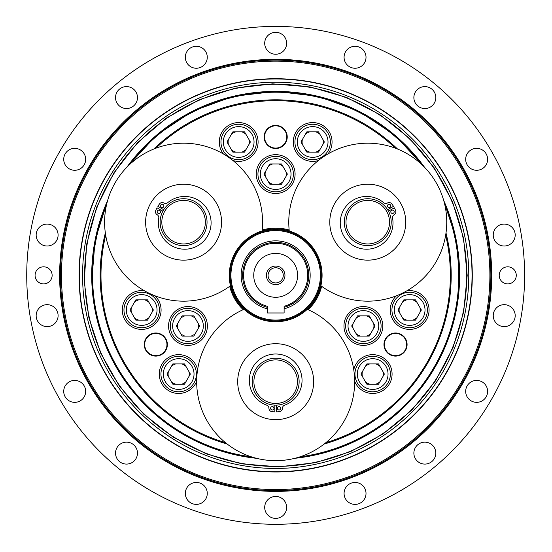 <?xml version="1.0" encoding="UTF-8"?>
<svg xmlns="http://www.w3.org/2000/svg" width="552" height="552" viewBox="0 0 552 552"><rect width="100%" height="100%" fill="white"/><g stroke="black" fill="none" stroke-linecap="round" stroke-linejoin="round"><path stroke-width="0.83" d="M339.721 247.793A37.978 37.978 0 0 1 359.593 185.092A37.978 37.978 0 0 1 403.954 233.655A37.978 37.978 0 0 1 339.721 247.793M320.898 285.77A78.984 78.984 0 0 0 440.924 251.933A78.984 78.984 0 0 0 378.575 143.941A78.984 78.984 0 0 0 289.262 230.964M219.786 233.655A37.978 37.978 0 0 1 155.554 247.793A37.978 37.978 0 0 1 175.426 185.092A37.978 37.978 0 0 1 219.786 233.655M262.09 230.964A78.984 78.984 0 0 0 172.769 143.941A78.984 78.984 0 0 0 110.421 251.933A78.984 78.984 0 0 0 230.446 285.77M389.967 207.407A1.69 1.69 0 0 1 387.435 205.951A1.69 1.69 0 0 1 389.967 204.488A1.69 1.69 0 0 1 389.967 207.407M393.341 213.258A1.69 1.69 0 0 1 390.809 211.795A1.69 1.69 0 0 1 393.341 210.333A1.69 1.69 0 0 1 393.341 213.258M388.484 211.188L394.328 207.814A30.208 30.208 0 0 1 395.611 210.491A3.374 3.374 0 0 1 394.204 214.707A3.374 3.374 0 0 0 392.589 218.212A26.372 26.372 0 0 1 363.575 249.028A26.372 26.372 0 0 1 342.412 212.375A26.372 26.372 0 0 1 383.612 202.66A3.374 3.374 0 0 0 387.449 203.012A3.374 3.374 0 0 1 391.81 203.909A30.208 30.208 0 0 1 393.486 206.351L387.635 209.725M159.694 210.333A1.69 1.69 0 0 1 159.694 213.258A1.69 1.69 0 0 1 157.161 211.795A1.69 1.69 0 0 1 159.694 210.333M163.068 204.488A1.69 1.69 0 0 1 163.068 207.407A1.69 1.69 0 0 1 160.535 205.951A1.69 1.69 0 0 1 163.068 204.488M163.709 209.725L157.858 206.351A30.208 30.208 0 0 1 159.535 203.909A3.374 3.374 0 0 1 163.896 203.012A3.374 3.374 0 0 0 167.739 202.66A26.372 26.372 0 0 1 208.932 212.375A26.372 26.372 0 0 1 187.77 249.028A26.372 26.372 0 0 1 158.755 218.212A3.374 3.374 0 0 0 157.141 214.707A3.374 3.374 0 0 1 155.74 210.491A30.208 30.208 0 0 1 157.016 207.814L162.861 211.188M378.644 241.038A21.769 21.769 0 0 1 345.987 222.18A21.769 21.769 0 0 1 378.644 203.322A21.769 21.769 0 0 1 378.644 241.038M379.486 242.5A23.46 23.46 0 0 0 379.486 201.866A23.46 23.46 0 0 0 344.296 222.18A23.46 23.46 0 0 0 379.486 242.5M194.476 203.322A21.769 21.769 0 0 1 194.476 241.038A21.769 21.769 0 0 1 161.819 222.18A21.769 21.769 0 0 1 194.476 203.322M195.318 201.866A23.46 23.46 0 0 0 160.128 222.18A23.46 23.46 0 0 0 195.318 242.5A23.46 23.46 0 0 0 195.318 201.866M277.359 408.294A1.69 1.69 0 0 1 279.892 406.831A1.69 1.69 0 0 1 279.892 409.756A1.69 1.69 0 0 1 277.359 408.294M270.611 408.294A1.69 1.69 0 0 1 273.143 406.831A1.69 1.69 0 0 1 273.143 409.756A1.69 1.69 0 0 1 270.611 408.294M274.827 405.12L274.827 411.868A30.208 30.208 0 0 1 271.874 411.64A3.374 3.374 0 0 1 268.921 408.314A3.374 3.374 0 0 0 266.692 405.161A26.372 26.372 0 0 1 254.513 364.63A26.372 26.372 0 0 1 296.838 364.63A26.372 26.372 0 0 1 284.653 405.161A3.374 3.374 0 0 0 282.424 408.314A3.374 3.374 0 0 1 279.471 411.64A30.208 30.208 0 0 1 276.517 411.868L276.517 405.12M229.259 275.344A46.416 46.416 0 0 1 275.676 228.935A46.416 46.416 0 0 1 322.085 275.344A46.416 46.416 0 0 1 275.676 321.761A46.416 46.416 0 0 1 229.259 275.344M230.95 275.344A44.726 44.726 0 0 1 298.039 236.615A44.726 44.726 0 0 1 298.039 314.081A44.726 44.726 0 0 1 230.95 275.344M230.101 275.344A45.568 45.568 0 0 0 298.459 314.812A45.568 45.568 0 0 0 298.459 235.883A45.568 45.568 0 0 0 230.101 275.344M275.676 229.777C281.023 229.984 281.023 229.984 275.676 229.777M274.082 229.804L271.522 229.963M267.237 308.803A34.507 34.507 0 0 1 247.31 255.693A34.507 34.507 0 0 1 304.035 255.693A34.507 34.507 0 0 1 284.114 308.803L284.114 312.984L267.237 312.984L267.237 306.284A32.064 32.064 0 0 1 249.435 256.915A32.064 32.064 0 0 1 301.916 256.915A32.064 32.064 0 0 1 284.114 306.284L284.114 307.291A33.044 33.044 0 0 0 302.758 256.425A33.044 33.044 0 0 0 248.586 256.425A33.044 33.044 0 0 0 267.237 307.291M275.676 243.28L279.505 243.508L272.736 243.411M284.114 308.803L284.114 307.291M266.388 275.344A9.28 9.28 0 0 1 275.676 266.064A9.28 9.28 0 0 1 284.956 275.344A9.28 9.28 0 0 1 275.676 284.625A9.28 9.28 0 0 1 266.388 275.344M275.676 282.941A7.597 7.597 0 0 1 269.093 271.549A7.597 7.597 0 0 1 282.251 271.549A7.597 7.597 0 0 1 275.676 282.941M275.676 253.402A21.942 21.942 0 0 1 294.671 286.315A21.942 21.942 0 0 1 256.673 286.315A21.942 21.942 0 0 1 275.676 253.402M244.032 309.299A78.984 78.984 0 0 0 213.32 430.167A78.984 78.984 0 0 0 338.024 430.167A78.984 78.984 0 0 0 307.312 309.299M267.506 344.586A37.978 37.978 0 0 1 311.873 393.148A37.978 37.978 0 0 1 247.634 407.286A37.978 37.978 0 0 1 267.506 344.586M253.899 381.673A21.769 21.769 0 0 1 286.557 362.823A21.769 21.769 0 0 1 286.557 400.531A21.769 21.769 0 0 1 253.899 381.673M252.216 381.673A23.46 23.46 0 0 0 287.406 401.994A23.46 23.46 0 0 0 287.406 361.36A23.46 23.46 0 0 0 252.216 381.673M400.145 490.942A248.945 248.945 0 0 1 26.724 275.344A248.945 248.945 0 0 1 400.145 59.754A248.945 248.945 0 0 1 400.145 490.942M105.391 373.656A196.622 196.622 0 0 1 275.676 78.722A196.622 196.622 0 0 1 445.954 373.656A196.622 196.622 0 0 1 105.391 373.656M345.545 498.904A10.971 10.971 0 0 1 355.046 482.448A10.971 10.971 0 0 1 364.548 498.904A10.971 10.971 0 0 1 345.545 498.904M417.788 461.52A10.971 10.971 0 0 1 421.093 442.814A10.971 10.971 0 0 1 435.645 455.027A10.971 10.971 0 0 1 417.788 461.52M472.898 401.69A10.971 10.971 0 0 1 469.6 382.978A10.971 10.971 0 0 1 487.45 389.477A10.971 10.971 0 0 1 472.898 401.69M504.217 326.611A10.971 10.971 0 0 1 494.716 310.155A10.971 10.971 0 0 1 513.719 310.155A10.971 10.971 0 0 1 504.217 326.611M507.964 245.357A10.971 10.971 0 0 1 493.412 233.144A10.971 10.971 0 0 1 511.269 226.644A10.971 10.971 0 0 1 507.964 245.357M483.704 167.718A10.971 10.971 0 0 1 465.847 161.218A10.971 10.971 0 0 1 480.399 149.005A10.971 10.971 0 0 1 483.704 167.718M434.341 103.058A10.971 10.971 0 0 1 415.346 103.058A10.971 10.971 0 0 1 424.84 86.602A10.971 10.971 0 0 1 434.341 103.058M365.852 59.174A10.971 10.971 0 0 1 347.995 65.674A10.971 10.971 0 0 1 351.293 46.961A10.971 10.971 0 0 1 365.852 59.174M286.474 41.372A10.971 10.971 0 0 1 271.922 53.585A10.971 10.971 0 0 1 268.624 34.873A10.971 10.971 0 0 1 286.474 41.372M205.799 51.784A10.971 10.971 0 0 1 196.298 68.241A10.971 10.971 0 0 1 186.797 51.784A10.971 10.971 0 0 1 205.799 51.784M133.556 89.169A10.971 10.971 0 0 1 130.251 107.881A10.971 10.971 0 0 1 115.699 95.668A10.971 10.971 0 0 1 133.556 89.169M78.446 149.005A10.971 10.971 0 0 1 81.744 167.718A10.971 10.971 0 0 1 63.894 161.218A10.971 10.971 0 0 1 78.446 149.005M47.127 224.077A10.971 10.971 0 0 1 56.628 240.534A10.971 10.971 0 0 1 37.633 240.534A10.971 10.971 0 0 1 47.127 224.077M43.38 305.332A10.971 10.971 0 0 1 57.932 317.552A10.971 10.971 0 0 1 40.075 324.045A10.971 10.971 0 0 1 43.38 305.332M67.641 382.978A10.971 10.971 0 0 1 85.498 389.477A10.971 10.971 0 0 1 70.946 401.69A10.971 10.971 0 0 1 67.641 382.978M117.003 447.637A10.971 10.971 0 0 1 136.006 447.637A10.971 10.971 0 0 1 126.505 464.087A10.971 10.971 0 0 1 117.003 447.637M185.5 491.515A10.971 10.971 0 0 1 203.35 485.015A10.971 10.971 0 0 1 200.052 503.728A10.971 10.971 0 0 1 185.5 491.515M264.87 509.317A10.971 10.971 0 0 1 279.422 497.104A10.971 10.971 0 0 1 282.727 515.816A10.971 10.971 0 0 1 264.87 509.317M36.218 279.609A8.528 8.528 0 0 1 43.608 266.816A8.528 8.528 0 0 1 50.991 279.609A8.528 8.528 0 0 1 36.218 279.609M515.126 271.08A8.528 8.528 0 0 1 507.743 283.873A8.528 8.528 0 0 1 500.353 271.08A8.528 8.528 0 0 1 515.126 271.08M90.155 382.453A214.217 214.217 0 0 1 275.676 61.127A214.217 214.217 0 0 1 461.189 382.453A214.217 214.217 0 0 1 90.155 382.453M89.314 382.943A215.19 215.19 0 0 0 462.031 382.943A215.19 215.19 0 0 0 275.676 60.154A215.19 215.19 0 0 0 89.314 382.943M295.085 174.08A19.41 19.41 0 0 1 265.967 190.888A19.41 19.41 0 0 1 265.967 157.272A19.41 19.41 0 0 1 295.085 174.08M353.666 342.785A19.41 19.41 0 0 1 353.666 309.168A19.41 19.41 0 0 1 382.777 325.977A19.41 19.41 0 0 1 353.666 342.785M178.268 309.168A19.41 19.41 0 0 1 207.386 325.977A19.41 19.41 0 0 1 178.268 342.785A19.41 19.41 0 0 1 178.268 309.168M318.38 160.528A19.41 19.41 0 0 1 293.636 145.831A19.41 19.41 0 0 1 310.728 122.668A19.41 19.41 0 0 1 327.916 153.974M223.429 153.974A19.41 19.41 0 0 1 232.344 123.641A19.41 19.41 0 0 1 258.094 141.981A19.41 19.41 0 0 1 232.965 160.528M406.907 290.787A19.41 19.41 0 0 1 428.718 313.674A19.41 19.41 0 0 1 399.958 326.805A19.41 19.41 0 0 1 396.46 295.768M353.756 369.736A19.41 19.41 0 0 1 378.858 355.661A19.41 19.41 0 0 1 390.367 382.039A19.41 19.41 0 0 1 354.66 381.273M196.684 381.273A19.41 19.41 0 0 1 165.959 388.725A19.41 19.41 0 0 1 168.967 357.247A19.41 19.41 0 0 1 197.595 369.736M154.884 295.768A19.41 19.41 0 0 1 154.525 324.548A19.41 19.41 0 0 1 125.925 321.326A19.41 19.41 0 0 1 144.445 290.787M264.111 136.951A11.564 11.564 0 0 1 281.451 126.939A11.564 11.564 0 0 1 281.451 146.963A11.564 11.564 0 0 1 264.111 136.951M401.311 334.533A11.564 11.564 0 0 1 401.311 354.556A11.564 11.564 0 0 1 383.964 344.545A11.564 11.564 0 0 1 401.311 334.533M161.598 354.556A11.564 11.564 0 0 1 144.258 344.545A11.564 11.564 0 0 1 161.598 334.533A11.564 11.564 0 0 1 161.598 354.556M229.701 286.309A47.258 47.258 0 0 0 243.197 309.672M308.154 309.672A47.258 47.258 0 0 0 321.643 286.309M289.165 230.053A47.258 47.258 0 0 0 262.186 230.053M324.127 444.049A175.529 175.529 0 0 0 446.002 232.958M397.55 149.026A175.529 175.529 0 0 0 153.794 149.026M105.342 232.958A175.529 175.529 0 0 0 227.217 444.049M225.478 442.663A174.687 174.687 0 0 1 105.673 235.159M155.871 148.219A174.687 174.687 0 0 1 395.473 148.219M445.671 235.159A174.687 174.687 0 0 1 325.866 442.663M275.676 148.088A11.137 11.137 0 0 1 266.029 131.383A11.137 11.137 0 0 1 285.315 131.383A11.137 11.137 0 0 1 275.676 148.088M275.676 468.448A193.103 193.103 0 0 1 108.44 178.793A193.103 193.103 0 0 1 442.904 178.793A193.103 193.103 0 0 1 275.676 468.448M385.882 338.976A11.137 11.137 0 0 1 405.175 338.976A11.137 11.137 0 0 1 395.529 355.681A11.137 11.137 0 0 1 385.882 338.976M165.462 338.976A11.137 11.137 0 0 1 155.816 355.681A11.137 11.137 0 0 1 146.176 338.976A11.137 11.137 0 0 1 165.462 338.976M171.396 381.722A10.564 10.564 0 0 0 175.667 384.185M168.394 371.593A10.564 10.564 0 0 0 168.394 376.519M175.667 363.927A10.564 10.564 0 0 0 171.396 366.39M185.941 366.39A10.564 10.564 0 0 0 181.677 363.927M188.943 376.519A10.564 10.564 0 0 0 188.943 371.593M181.677 384.185A10.564 10.564 0 0 0 185.941 381.722M184.52 384.185L172.817 384.185L166.973 374.056L172.817 363.927L184.52 363.927L190.364 374.056L184.52 384.185M196.388 374.056A17.719 17.719 0 0 0 178.669 356.337A17.719 17.719 0 0 0 160.949 374.056A17.719 17.719 0 0 0 178.669 391.782A17.719 17.719 0 0 0 196.388 374.056M134.412 317.662A10.564 10.564 0 0 0 138.676 320.125M131.41 307.533A10.564 10.564 0 0 0 131.41 312.46M138.676 299.867A10.564 10.564 0 0 0 134.412 302.33M148.95 302.33A10.564 10.564 0 0 0 144.686 299.867M151.959 312.46A10.564 10.564 0 0 0 151.959 307.533M144.686 320.125A10.564 10.564 0 0 0 148.95 317.662M147.529 320.125L135.833 320.125L129.989 309.996L135.833 299.867L147.529 299.867L153.38 309.996L147.529 320.125M159.404 309.996A17.719 17.719 0 0 0 141.685 292.277A17.719 17.719 0 0 0 123.965 309.996A17.719 17.719 0 0 0 141.685 327.715A17.719 17.719 0 0 0 159.404 309.996M180.704 333.643A10.564 10.564 0 0 0 184.968 336.106M177.696 323.513A10.564 10.564 0 0 0 177.696 328.44M184.968 315.847A10.564 10.564 0 0 0 180.704 318.311M195.242 318.311A10.564 10.564 0 0 0 190.978 315.847M198.251 328.44A10.564 10.564 0 0 0 198.251 323.513M190.978 336.106A10.564 10.564 0 0 0 195.242 333.643M193.821 336.106L182.125 336.106L176.274 325.977L182.125 315.847L193.821 315.847L199.672 325.977L193.821 336.106M205.696 325.977A17.719 17.719 0 0 0 187.977 308.257A17.719 17.719 0 0 0 170.251 325.977A17.719 17.719 0 0 0 187.977 343.703A17.719 17.719 0 0 0 205.696 325.977M235.683 131.852A10.564 10.564 0 0 0 231.419 134.315M245.957 134.315A10.564 10.564 0 0 0 241.693 131.852M248.959 144.445A10.564 10.564 0 0 0 248.959 139.518M241.693 152.11A10.564 10.564 0 0 0 245.957 149.647M231.419 149.647A10.564 10.564 0 0 0 235.683 152.11M228.411 139.518A10.564 10.564 0 0 0 228.411 144.445M226.989 141.981L232.84 131.852L244.536 131.852L250.387 141.981L244.536 152.11L232.84 152.11L226.989 141.981M229.825 157.327A17.719 17.719 0 0 0 254.037 150.841A17.719 17.719 0 0 0 247.551 126.636A17.719 17.719 0 0 0 223.339 133.122A17.719 17.719 0 0 0 229.825 157.327M272.667 163.951A10.564 10.564 0 0 0 268.403 166.414M282.941 166.414A10.564 10.564 0 0 0 278.677 163.951M285.95 176.543A10.564 10.564 0 0 0 285.95 171.617M278.677 184.209A10.564 10.564 0 0 0 282.941 181.746M268.403 181.746A10.564 10.564 0 0 0 272.667 184.209M265.395 171.617A10.564 10.564 0 0 0 265.395 176.543M263.973 174.08L269.825 163.951L281.52 163.951L287.371 174.08L281.52 184.209L269.825 184.209L263.973 174.08M266.809 189.426A17.719 17.719 0 0 0 291.021 182.94A17.719 17.719 0 0 0 284.535 158.734A17.719 17.719 0 0 0 260.323 165.22A17.719 17.719 0 0 0 266.809 189.426M309.651 131.852A10.564 10.564 0 0 0 305.387 134.315M319.925 134.315A10.564 10.564 0 0 0 315.661 131.852M322.934 144.445A10.564 10.564 0 0 0 322.934 139.518M315.661 152.11A10.564 10.564 0 0 0 319.925 149.647M305.387 149.647A10.564 10.564 0 0 0 309.651 152.11M302.386 139.518A10.564 10.564 0 0 0 302.386 144.445M300.964 141.981L306.808 131.852L318.504 131.852L324.355 141.981L318.504 152.11L306.808 152.11L300.964 141.981M303.8 157.327A17.719 17.719 0 0 0 328.005 150.841A17.719 17.719 0 0 0 321.519 126.636A17.719 17.719 0 0 0 297.307 133.122A17.719 17.719 0 0 0 303.8 157.327M419.934 312.46A10.564 10.564 0 0 0 419.934 307.533M412.668 320.125A10.564 10.564 0 0 0 416.932 317.662M402.394 317.662A10.564 10.564 0 0 0 406.658 320.125M399.386 307.533A10.564 10.564 0 0 0 399.386 312.46M406.658 299.867A10.564 10.564 0 0 0 402.394 302.33M416.932 302.33A10.564 10.564 0 0 0 412.668 299.867M415.511 299.867L421.355 309.996L415.511 320.125L403.816 320.125L397.964 309.996L403.816 299.867L415.511 299.867M400.8 294.651A17.719 17.719 0 0 0 394.314 318.856A17.719 17.719 0 0 0 418.519 325.342A17.719 17.719 0 0 0 425.005 301.137A17.719 17.719 0 0 0 400.8 294.651M373.649 328.44A10.564 10.564 0 0 0 373.649 323.513M366.376 336.106A10.564 10.564 0 0 0 370.64 333.643M356.102 333.643A10.564 10.564 0 0 0 360.366 336.106M353.094 323.513A10.564 10.564 0 0 0 353.094 328.44M360.366 315.847A10.564 10.564 0 0 0 356.102 318.311M370.64 318.311A10.564 10.564 0 0 0 366.376 315.847M369.219 315.847L375.07 325.977L369.219 336.106L357.523 336.106L351.672 325.977L357.523 315.847L369.219 315.847M354.508 310.631A17.719 17.719 0 0 0 348.022 334.836A17.719 17.719 0 0 0 372.234 341.329A17.719 17.719 0 0 0 378.72 317.117A17.719 17.719 0 0 0 354.508 310.631M382.95 376.519A10.564 10.564 0 0 0 382.95 371.593M375.684 384.185A10.564 10.564 0 0 0 379.948 381.722M365.403 381.722A10.564 10.564 0 0 0 369.674 384.185M362.402 371.593A10.564 10.564 0 0 0 362.402 376.519M369.674 363.927A10.564 10.564 0 0 0 365.403 366.39M379.948 366.39A10.564 10.564 0 0 0 375.684 363.927M378.527 363.927L384.371 374.056L378.527 384.185L366.832 384.185L360.98 374.056L366.832 363.927L378.527 363.927M363.816 358.71A17.719 17.719 0 0 0 357.33 382.916A17.719 17.719 0 0 0 381.536 389.401A17.719 17.719 0 0 0 388.022 365.196A17.719 17.719 0 0 0 363.816 358.71M88.582 383.364A216.032 216.032 0 0 0 462.762 383.364A216.032 216.032 0 0 0 275.676 59.312A216.032 216.032 0 0 0 88.582 383.364M256.57 458.319A183.968 183.968 0 0 1 107.661 200.404M126.767 167.318A183.968 183.968 0 0 1 424.578 167.318L394.956 135.288L358.848 111.256L318.338 96.393L275.62 91.384L232.916 96.421L192.434 111.283L156.361 135.309L126.76 167.325M443.684 200.404A183.968 183.968 0 0 1 294.775 458.319M444.974 205.551A183.126 183.126 0 0 1 299.881 456.863M251.464 456.863A183.126 183.126 0 0 1 106.37 205.551M130.582 163.62A183.126 183.126 0 0 1 420.769 163.62M472.043 275.344A196.374 196.374 0 0 1 177.489 445.409A196.374 196.374 0 0 1 177.489 105.28A196.374 196.374 0 0 1 472.043 275.344M275.676 466.419A191.075 191.075 0 0 1 84.594 275.344A191.075 191.075 0 0 1 275.676 84.27A191.075 191.075 0 0 1 466.75 275.344A191.075 191.075 0 0 1 275.676 466.419M194.028 374.056A15.359 15.359 0 0 0 170.989 360.753A15.359 15.359 0 0 0 170.989 387.359A15.359 15.359 0 0 0 194.028 374.056M157.044 309.996A15.359 15.359 0 0 0 134.005 296.693A15.359 15.359 0 0 0 134.005 323.299A15.359 15.359 0 0 0 157.044 309.996M203.329 325.977A15.359 15.359 0 0 0 180.297 312.68A15.359 15.359 0 0 0 180.297 339.28A15.359 15.359 0 0 0 203.329 325.977M231.005 155.285A15.359 15.359 0 0 0 254.044 141.981A15.359 15.359 0 0 0 231.005 128.678A15.359 15.359 0 0 0 231.005 155.285M267.996 187.383A15.359 15.359 0 0 0 291.028 174.08A15.359 15.359 0 0 0 267.996 160.777A15.359 15.359 0 0 0 267.996 187.383M304.98 155.285A15.359 15.359 0 0 0 328.019 141.981A15.359 15.359 0 0 0 304.98 128.678A15.359 15.359 0 0 0 304.98 155.285M401.98 296.693A15.359 15.359 0 0 0 401.98 323.299A15.359 15.359 0 0 0 425.019 309.996A15.359 15.359 0 0 0 401.98 296.693M355.695 312.68A15.359 15.359 0 0 0 355.695 339.28A15.359 15.359 0 0 0 378.727 325.977A15.359 15.359 0 0 0 355.695 312.68M364.996 360.753A15.359 15.359 0 0 0 364.996 387.359A15.359 15.359 0 0 0 388.035 374.056A15.359 15.359 0 0 0 364.996 360.753M443.691 200.438L455.69 237.415L459.637 275.344L456.642 308.43L447.52 341.005L432.499 371.51L412.165 398.696L387.283 421.59L358.772 439.475L327.598 451.833L294.789 458.312M256.556 458.312L224.429 452.033L193.849 440.116L165.766 422.873L141.105 400.793L120.743 374.539L105.411 345.014L95.675 313.384L91.798 281.127L95.082 240.272L107.654 200.438M467.199 275.344L463.68 311.88L452.992 347.705L435.473 380.908L411.875 409.998L383.205 433.837L350.617 451.598L315.351 462.714L278.684 466.84L241.9 463.866L206.303 453.861L173.169 437.136L143.761 414.207L119.266 385.876L100.712 353.239L88.906 317.766L84.242 281.361L86.726 244.018L96.697 207.186L113.843 172.921L137.4 142.816L166.318 118.107L199.382 99.67L235.283 88.134L272.667 83.849L310.162 86.954L346.408 97.359L380.031 114.747L409.715 138.538L434.21 167.884L452.419 201.597L463.542 238.098L467.199 275.344"/></g></svg>
